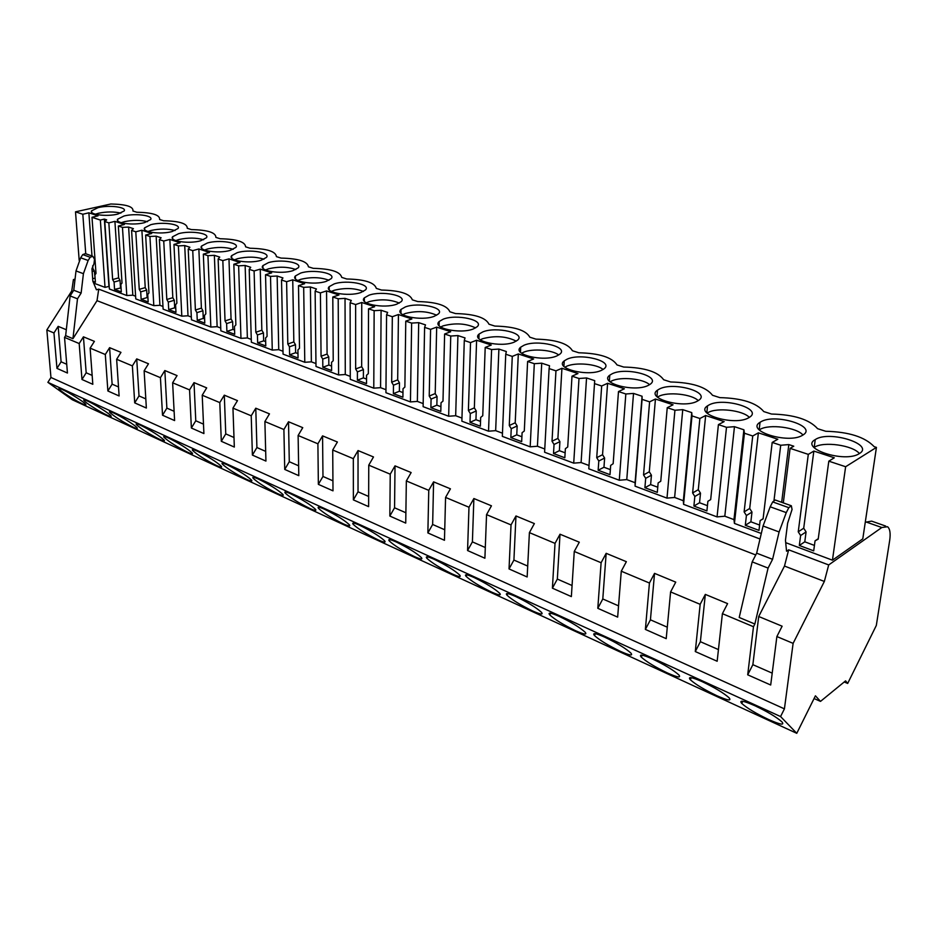 <?xml version="1.0" encoding="UTF-8"?>
<svg xmlns="http://www.w3.org/2000/svg" width="937" height="937" viewBox="0 0 937 937"><rect width="100%" height="100%" fill="white"/><g stroke="black" fill="none" stroke-linecap="round" stroke-linejoin="round"><path stroke-width="1.41" d="M75.054 279.121L73.414 279.577L71.762 290.927L46.85 329.965L50.949 377.482L47.881 382.343L72.278 399.748L796.766 733.32L815.424 695.816L820.507 701.391L845.584 680.871L847.68 683.448L876.318 625.459L889.681 540.462C890.7 533.387 889.998 528.808 887.562 526.735L881.811 527.519L828.695 564.941L788.661 549.82L786.553 551.225L785.464 540.262L787.619 523.244L792.058 509.482L791.332 505.757L788.813 507.678L786.272 512.609L779.104 531.958L772.58 559.319L768.082 568.08L754.859 624.019L753.477 626.724L747.703 674.816L770.694 685.006L776.878 636.551L793.112 643.368L824.349 581.444L828.695 564.941M844.225 681.972L847.68 683.448M814.066 698.545L820.507 701.391M47.881 382.343L780.568 716.547L796.766 733.32M82.245 403.753C85.208 405.1 86.391 405.311 85.771 404.386C84.517 402.254 69.455 392.697 62.428 389.581C59.546 388.281 58.41 388.094 59.008 388.996C60.319 391.162 75.183 400.591 82.245 403.753M324.542 509.248C319.212 506.882 317.198 506.577 318.498 508.346C323.546 513.007 331.768 518.161 343.176 523.795C348.646 526.254 350.719 526.582 349.384 524.767C344.277 520.058 335.996 514.893 324.542 509.248M377.998 539.817C383.889 542.464 386.114 542.804 384.662 540.848C379.52 536.128 371.181 530.939 359.632 525.27C353.893 522.717 351.738 522.401 353.155 524.31C358.227 528.983 366.508 534.149 377.998 539.817M620.435 651.356C629.758 655.49 633.236 656.064 630.894 653.066C625.588 648.287 616.839 642.981 604.646 637.125C595.522 633.119 592.125 632.58 594.445 635.509C599.645 640.217 608.3 645.499 620.435 651.356M575.505 630.683C584.126 634.513 587.347 635.028 585.168 632.229C579.886 627.462 571.207 622.168 559.143 616.359C550.722 612.646 547.583 612.166 549.738 614.895C554.903 619.603 563.5 624.874 575.505 630.683M532.556 610.924C540.52 614.473 543.495 614.941 541.481 612.329C536.233 607.563 527.636 602.292 515.678 596.506C507.889 593.086 504.996 592.641 506.976 595.182C512.129 599.891 520.656 605.138 532.556 610.924M452.032 573.877C458.872 576.934 461.437 577.333 459.716 575.072C454.527 570.317 446.059 565.081 434.323 559.366C427.647 556.414 425.152 556.039 426.839 558.253C431.945 562.95 440.343 568.162 452.032 573.877M197.215 451.119C193.209 449.327 191.663 449.081 192.577 450.392C197.543 454.96 205.554 460.02 216.599 465.572C220.734 467.434 222.327 467.692 221.378 466.345C216.365 461.742 208.319 456.67 197.215 451.119M160.016 439.535C163.624 441.163 165.029 441.409 164.233 440.238C159.267 435.705 151.325 430.68 140.409 425.175C136.896 423.606 135.537 423.383 136.31 424.52C141.229 429.029 149.135 434.042 160.016 439.535M187.798 452.325C191.652 454.058 193.151 454.304 192.284 453.063C187.295 448.495 179.307 443.435 168.297 437.907C164.549 436.232 163.097 436.01 163.94 437.216C168.883 441.76 176.835 446.797 187.798 452.325M87.528 401.036C84.447 399.654 83.241 399.455 83.885 400.427C85.29 402.676 100.06 412.034 107.286 415.278C110.449 416.707 111.69 416.93 111.023 415.923C109.676 413.721 94.707 404.222 87.528 401.036M133.195 427.202C136.568 428.724 137.891 428.947 137.165 427.869C135.713 425.585 120.85 416.157 113.494 412.889C110.215 411.425 108.938 411.214 109.641 412.268C114.548 416.742 122.396 421.72 133.195 427.202M309.69 508.393C314.785 510.688 316.718 510.993 315.5 509.306C310.416 504.621 302.194 499.48 290.833 493.858C285.867 491.644 283.993 491.363 285.188 493.014C290.212 497.652 298.376 502.782 309.69 508.393M277.481 493.576C282.224 495.72 284.04 496.001 282.915 494.431C277.856 489.782 269.692 484.663 258.425 479.065C253.81 477.003 252.041 476.734 253.142 478.257C258.143 482.883 266.26 487.99 277.481 493.576M246.478 479.311C250.905 481.313 252.592 481.583 251.561 480.131C246.536 475.504 238.42 470.397 227.246 464.822C222.936 462.901 221.284 462.655 222.292 464.061C227.281 468.664 235.339 473.747 246.478 479.311M414.259 556.496C420.596 559.342 422.985 559.705 421.404 557.609C416.239 552.865 407.841 547.653 396.199 541.961C390.015 539.22 387.695 538.88 389.242 540.93C394.325 545.615 402.664 550.804 414.259 556.496M716.758 695.664C727.698 700.501 731.809 701.216 729.091 697.796C723.715 693.029 714.802 687.664 702.328 681.726C691.6 677.041 687.594 676.362 690.288 679.712C695.535 684.408 704.355 689.726 716.758 695.664M667.472 672.989C677.556 677.463 681.34 678.095 678.81 674.886C673.469 670.119 664.638 664.79 652.316 658.898C642.431 654.565 638.741 653.967 641.248 657.095C646.471 661.791 655.209 667.097 667.472 672.989M491.433 592.008C498.812 595.3 501.564 595.721 499.702 593.297C494.49 588.53 485.952 583.282 474.11 577.532C466.907 574.358 464.213 573.948 466.052 576.325C471.182 581.034 479.639 586.257 491.433 592.008M754.859 705.713C743.217 700.63 738.836 699.869 741.741 703.429C747 708.114 755.913 713.455 768.469 719.452C780.334 724.699 784.819 725.496 781.915 721.853C776.504 717.086 767.485 711.71 754.859 705.713M780.568 716.547L784.421 708.864L793.112 643.368M50.949 377.482L784.421 708.864M722.404 613.676L727.592 603.615L705.327 594.398L700.384 641.693L695.289 651.555L717.156 661.253L722.404 613.676L753.477 626.724M695.289 651.555L700.162 604.33L670.599 591.915L666.207 638.659L645.382 629.418L649.435 583.025L621.278 571.207L617.659 617.12L597.806 608.312L601.109 562.739L574.264 551.46L571.359 596.588L552.408 588.178L555.02 543.378L529.405 532.626L527.156 576.969L509.037 568.935L511.028 524.907L486.549 514.624L484.897 558.229L467.563 550.534L468.98 507.245L445.567 497.418L444.466 540.286L427.869 532.93L428.759 490.356L406.342 480.939L405.733 523.104L389.839 516.053L390.237 474.181L368.756 465.162L368.616 506.636L353.366 499.878L353.319 458.673L332.717 450.018L332.998 490.847L318.357 484.347L317.901 443.798L298.118 435.494L298.798 475.668L284.731 469.425L283.899 429.521L264.89 421.545L265.932 461.086L252.404 455.089L251.221 415.794L232.95 408.122L234.332 447.066L221.308 441.292L219.797 402.605L202.216 395.215L203.903 433.573L191.371 428.01L189.567 389.897L172.631 382.788L174.598 420.572L162.523 415.22L160.438 377.67L144.122 370.818L146.359 408.04L134.705 402.875L132.375 365.887L116.645 359.281L119.116 395.964L107.872 390.975L105.307 354.514L90.128 348.142L92.822 384.299L81.976 379.485L79.188 343.551L64.536 337.39L67.441 373.031L56.958 368.382L53.959 332.963L46.85 329.965M66.316 329.73L58.164 326.357L53.959 332.963M71.762 290.927L73.016 291.407M73.414 279.577L74.937 280.151M92.376 256.129L85.396 253.634L82.737 254.595L90.186 257.265L92.845 256.293L94.496 259.244L93.993 263.695L91.943 268.778L92.845 281.229L96.441 289.791L98.736 289.146L760.001 538.986M865.261 522.237L871.621 521.136L885.711 526.079M785.698 542.652L832.443 560.185L862.79 538.857L876.435 447.394L845.631 466.731L828.812 461.168L834.305 457.795L813.843 451.072L803.712 528.21L806.078 531.911L804.778 541.82L814.429 545.416M92.857 281.264L95.41 282.213L94.883 274.951L96.007 273.44L91.99 217.29L100.364 220.066L104.347 219.094L106.666 219.855L104.78 221.53L108.844 222.865L114.911 221.366L124.41 224.493L118.331 226.016L122.466 227.375L128.615 227.082L133.417 228.663L131.59 230.397L135.795 231.79L141.885 230.233L151.735 233.465L145.645 235.046L149.932 236.464L156.151 236.159L161.141 237.799L159.384 239.603L163.741 241.043L169.855 239.427L180.068 242.777L173.954 244.416L178.393 245.892L184.718 245.564L189.895 247.274L188.208 249.137L192.741 250.636L198.855 248.949L209.455 252.44L203.329 254.138L207.944 255.672L214.362 255.332L219.738 257.101L218.134 259.045L222.83 260.603L228.968 258.846L239.966 262.465L233.84 264.234L238.63 265.827L245.143 265.476L250.729 267.314L249.219 269.329L254.103 270.945L260.24 269.13L271.671 272.878L265.534 274.728L270.512 276.38L277.141 276.017L282.939 277.926L281.522 280.022L286.605 281.709L292.742 279.812L304.63 283.712L298.493 285.644L303.682 287.354L310.405 286.968L316.437 288.959L315.125 291.149L320.419 292.894L326.556 290.915L338.936 294.991L332.799 296.994L338.198 298.786L345.027 298.376L351.305 300.449L350.122 302.733L355.627 304.548L361.752 302.487L374.648 306.727L368.522 308.823L374.144 310.686L381.09 310.264L387.637 312.419L386.583 314.797L392.322 316.694L398.436 314.539L411.87 318.967L405.768 321.145L411.636 323.089L418.687 322.644L425.515 324.893L424.602 327.376L430.587 329.355L436.677 327.118L450.709 331.721L444.618 334.005L450.744 336.032L457.924 335.575L465.045 337.917L464.283 340.518L470.538 342.579L476.605 340.236L491.257 345.05L485.202 347.44L491.597 349.56L498.894 349.068L506.343 351.527L505.746 354.233L512.281 356.4L518.313 353.94L533.633 358.976L527.613 361.471L534.313 363.697L541.727 363.181L549.527 365.746L549.105 368.592L555.957 370.853L561.931 368.276L577.965 373.547L572.003 376.17L579.007 378.489L586.55 377.951L594.714 380.645L594.503 383.62L601.671 385.985L607.598 383.28L624.382 388.796L618.49 391.549L625.834 393.985L633.517 393.423L642.068 396.234L642.079 399.361L649.599 401.844L655.443 399.01L673.059 404.796L667.238 407.689L674.933 410.242L682.757 409.645L691.74 412.596L691.998 415.887L699.88 418.499L705.655 415.513L724.149 421.591L718.41 424.625L726.503 427.307L734.467 426.675L743.896 429.79L744.423 433.234L734.432 523.42L761.301 533.493M734.432 523.42L733.964 519.613L724.816 516.205L717.051 516.908L683.565 504.34L683.342 500.721L674.628 497.465L666.992 498.133L635.075 486.162L635.087 482.707L626.771 479.603L619.275 480.236L588.799 468.805L594.503 383.62M589.022 465.502L581.092 462.55L573.713 463.147L544.596 452.231L549.105 368.592M544.772 448.987L537.428 446.246L530.178 446.82L502.337 436.373L505.746 354.233M502.466 433.187L495.661 430.657L488.528 431.196L461.871 421.205L464.283 340.518M461.964 418.078L455.675 415.723L448.659 416.239L423.114 406.67L424.602 327.376M423.173 403.589L417.352 401.411L410.441 401.914L385.939 392.72L386.583 314.797M385.974 389.698L380.574 387.684L373.781 388.164L350.274 379.344L350.122 302.733M350.262 376.369L345.284 374.507L338.597 374.964L316.003 366.496L315.125 291.149M315.968 363.568L311.365 361.846L304.783 362.279L283.056 354.139L281.522 280.022M282.997 351.258L278.746 349.677L272.269 350.087L251.362 342.251L249.219 269.329M251.28 339.417L247.368 337.952L240.973 338.351L220.851 330.808L218.134 259.045M220.745 328.02L217.138 326.673L210.848 327.06L191.453 319.786L188.208 249.137M191.335 317.034L188.009 315.792L181.813 316.167L163.12 309.151L159.384 239.603M162.968 306.446L159.922 305.31L153.809 305.661L135.771 298.903L131.59 230.397M135.607 296.233L132.82 295.19L126.8 295.53L109.383 289.006L104.78 221.53M109.196 286.371L105.026 287.366L93.63 283.091M58.164 326.357L61.104 361.811L56.958 368.382M61.104 361.811L66.726 364.27M82.737 254.595L80.687 257.804L76.002 270.934L73.754 290.247L70.123 295.94L77.49 298.809L72.945 338.69L97.015 300.672L755.749 554.962M70.123 295.94L65.649 335.633L64.536 337.39M65.649 335.633L72.945 338.69M90.128 348.142L94.403 341.361L83.44 336.828L79.188 343.551M116.645 359.281L120.967 352.371L109.606 347.662L105.307 354.514M144.122 370.818L148.491 363.767L136.72 358.894L132.375 365.887M172.631 382.788L177.058 375.596L164.842 370.537L160.438 377.67M202.216 395.215L206.69 387.871L194.018 382.624L189.567 389.897M232.95 408.122L237.483 400.626L224.306 395.168L219.797 402.605M264.89 421.545L269.469 413.873L255.778 408.204L251.221 415.794M298.118 435.494L302.756 427.659L288.514 421.755L283.899 429.521M332.717 450.018L337.402 442.006L322.562 435.869L317.901 443.798M368.756 465.162L373.5 456.963L358.039 450.556L353.319 458.673M406.342 480.939L411.144 472.553L395.016 465.865L390.237 474.181M445.567 497.418L450.428 488.821L433.585 481.852L428.759 490.356M486.549 514.624L491.457 505.816L473.876 498.531L468.98 507.245M529.405 532.626L534.371 523.584L515.971 515.971L511.028 524.907M574.264 551.46L579.289 542.195L560.021 534.219L555.02 543.378M621.278 571.207L626.361 561.685L606.169 553.322L601.109 562.739M670.599 591.915L675.741 582.135L654.541 573.362L649.435 583.025M705.327 594.398L700.162 604.33M790.969 505.629L775.239 500.007L772.709 501.904L770.179 506.8L763.058 525.997L756.663 553.181L752.177 561.872L739.211 617.471L754.859 624.019M876.435 447.394L874.174 446.68C865.015 437.005 848.863 431.863 825.708 431.266L817.591 428.689C809.427 419.495 794.061 414.611 771.502 414.037L763.772 411.577C756.51 402.828 741.881 398.178 719.874 397.628L712.518 395.285C706.088 386.946 692.138 382.507 670.669 381.98L663.654 379.743C657.973 371.79 644.656 367.562 623.702 367.046L617.003 364.915C612.025 357.325 599.305 353.272 578.843 352.78L572.437 350.743C568.091 343.492 555.934 339.616 535.929 339.135L529.803 337.191C526.055 330.246 514.413 326.544 494.853 326.076L488.985 324.214C485.788 317.561 474.626 314.012 455.487 313.567L449.865 311.775C447.172 305.403 436.466 301.995 417.75 301.562L412.339 299.84C410.125 293.738 399.841 290.47 381.511 290.048L376.323 288.397C374.542 282.529 364.669 279.39 346.713 278.98L341.724 277.387C340.33 271.753 330.843 268.743 313.251 268.333L308.449 266.811C307.43 261.4 298.306 258.495 281.053 258.097L276.438 256.633C275.759 251.421 266.975 248.621 250.05 248.246L245.599 246.829C245.26 241.816 236.78 239.122 220.183 238.748L215.897 237.389C215.85 232.552 207.674 229.952 191.382 229.588L187.248 228.277C187.47 223.615 179.588 221.109 163.6 220.757L159.606 219.492C160.086 214.995 152.485 212.57 136.767 212.23L132.925 211.001C133.64 206.667 126.296 204.325 110.859 203.997L75.51 211.832L79.188 260.416M75.51 211.832L82.819 214.257L85.736 253.763M100.364 220.066L105.026 287.366M90.186 257.265L88.125 260.486L83.416 273.686L81.132 293.082L77.49 298.809M73.754 290.247L81.132 293.082M744.423 433.234L752.727 435.986L758.384 432.835L777.827 439.23L772.193 442.428L780.708 445.251L788.825 444.583L793.768 446.211L790.102 448.354L783.309 502.9M813.843 451.072L808.303 454.375L790.102 448.354M82.819 214.257L88.874 212.804L91.99 255.988M91.99 217.29L98.045 215.826L88.874 212.804M117.898 214.046L124.164 210.954C126.975 207.065 109.043 204.816 98.092 207.639L91.603 210.813C88.839 214.667 106.994 216.927 117.898 214.046M443.236 319.166L439.195 321.485C431.488 328.032 460.325 334.415 473.419 328.922L477.132 326.767C484.956 320.114 456.389 313.825 443.236 319.166M760.867 421.802L760.048 422.306C745.22 430.833 788.345 444.314 802.54 435.272L802.927 435.037C817.966 426.241 775.051 413.065 760.867 421.802M601.519 370.314L604.014 368.838C614.414 361.237 580.811 352.64 567.084 359.187L564.226 360.874C553.978 368.311 587.839 377.061 601.519 370.314M434.299 316.284L438.375 313.954C445.473 307.605 418.312 301.925 405.37 306.926L401.001 309.421C393.997 315.675 421.416 321.426 434.299 316.284M514.249 342.11L517.587 340.166C526.184 333.197 496.095 326.228 482.742 331.932L479.065 334.064C470.585 340.904 500.944 347.99 514.249 342.11M659.402 389.019L657.493 390.155C645.136 398.166 683.202 409.024 697.198 401.223L698.697 400.333C711.242 392.111 673.41 381.464 659.402 389.019M334.146 283.923L329.192 286.675C323.406 292.356 348.341 297.064 360.815 292.531L365.489 289.92C371.357 284.157 346.678 279.507 334.146 283.923M230.291 250.355L235.901 247.391C239.931 242.66 219.141 239.485 207.428 242.976L201.572 246.044C197.602 250.729 218.637 253.939 230.291 250.355M172.068 231.544L178.042 228.499C181.403 224.212 162.148 221.554 150.822 224.681L144.626 227.82C141.311 232.071 160.801 234.754 172.068 231.544M124 216.014L117.652 219.176C114.619 223.217 133.417 225.676 144.509 222.643L150.634 219.563C153.703 215.487 135.127 213.039 124 216.014M200.647 240.774L206.445 237.764C210.122 233.266 190.129 230.361 178.616 233.664L172.584 236.768C168.953 241.231 189.192 244.159 200.647 240.774M326.24 281.358L331.194 278.64C336.524 273.147 312.935 268.931 300.625 273.089L295.401 275.946C290.142 281.358 313.989 285.621 326.24 281.358M237.33 252.627L231.662 255.649C227.304 260.568 249.207 264.082 261.06 260.299L266.471 257.406C270.887 252.428 249.242 248.937 237.33 252.627M708.911 405.018L707.529 405.838C693.977 414.131 734.456 426.218 748.569 417.832L749.53 417.258C763.28 408.743 723.024 396.89 708.911 405.018M859.311 453.613C875.088 444.478 829.514 430.106 815.471 439.441L815.237 439.594C799.156 448.261 844.46 463.253 859.088 453.754L859.311 453.613M396.796 304.162L401.188 301.679C407.642 295.623 381.769 290.493 369.037 295.19L364.364 297.825C357.993 303.787 384.123 308.987 396.796 304.162M648.24 385.412L650.243 384.217C661.674 376.299 626.057 366.73 612.177 373.758L609.776 375.175C598.52 382.905 634.384 392.662 648.24 385.412M523.982 345.261L520.703 347.182C511.379 354.315 543.413 362.197 556.906 355.896L559.834 354.174C569.298 346.889 537.522 339.147 523.982 345.261M293.012 270.629L298.212 267.806C303.061 262.583 280.479 258.753 268.369 262.665L262.922 265.604C258.132 270.77 280.971 274.646 293.012 270.629M91.943 268.755L92.892 268.497L94.286 270.922L95.129 278.254M92.693 265.733L92.892 268.497M92.142 271.507L94.286 270.922M92.658 278.722L94.801 278.137M120.873 213.132C114.103 211.539 106.642 211.575 98.479 213.249L95.328 214.21M97.015 300.672L98.736 289.146M104.347 219.094L108.926 286.277M776.878 636.551L782.126 626.197L758.712 616.499L784.492 566.053L824.349 581.444M758.712 616.499L752.868 664.673L747.703 674.816M784.492 566.053L788.661 549.82M752.868 664.673L772.217 673.141M752.177 561.872L768.082 568.08M756.663 553.181L772.58 559.319M808.303 454.375L798.242 531.818L800.62 535.531L799.32 545.475L813.703 550.851L815.049 540.86L818.2 539.15L828.812 461.168M845.631 466.731L832.443 560.185M798.242 531.818L803.712 528.21M800.62 535.531L806.078 531.911M799.32 545.475L804.778 541.82M815.049 540.86L818.259 538.693M859.405 453.555C852.799 445.204 823.529 441.151 814.452 447.242L814.007 447.511M118.331 226.016L122.021 283.009L120.85 284.532L121.318 291.911L114.548 289.381L121.06 287.893M108.844 222.865L112.639 279.554L114.068 282.037L114.548 289.381M122.466 227.375L126.8 295.53M112.639 279.554L118.612 277.891L120.03 280.362L120.498 287.682M114.911 221.366L118.612 277.891M128.615 227.082L132.82 295.19M147.496 221.694C140.527 219.926 132.808 219.937 124.352 221.706L121.178 222.713M114.068 282.037L120.03 280.362M92.166 375.409L86.181 372.785L83.44 336.828M86.181 372.785L81.976 379.485M149.932 236.464L153.809 305.661M145.645 235.046L148.96 292.918L147.73 294.464L148.163 301.948L141.147 299.325L140.702 291.864L139.25 289.346L135.795 231.79M139.25 289.346L145.235 287.624L146.687 290.13L147.109 297.568L147.917 297.872M141.885 230.233L145.235 287.624M156.151 236.159L159.922 305.31M175.055 230.561C167.887 228.616 159.911 228.581 151.138 230.455L147.964 231.498M140.702 291.864L146.687 290.13M141.147 299.325L147.109 297.568M118.507 386.946L112.124 384.147L109.606 347.662M112.124 384.147L107.872 390.975M173.954 244.416L176.882 303.19L175.582 304.748L175.969 312.337L168.695 309.62L174.68 307.804L175.758 308.203M163.741 241.043L166.809 299.489L168.309 302.065L168.695 309.62M178.393 245.892L181.813 316.167M166.809 299.489L172.818 297.697L174.305 300.262L174.68 307.804M169.855 239.427L172.818 297.697M184.718 245.564L188.009 315.792M203.61 239.767C196.231 237.623 187.986 237.541 178.897 239.532L175.734 240.61M168.309 302.065L174.305 300.262M145.809 398.893L139.004 395.918L136.72 358.894M139.004 395.918L134.705 402.875M207.944 255.672L210.848 327.06M203.329 254.138L205.835 313.848L204.477 315.418L204.793 323.124L197.262 320.313L196.922 312.63L195.4 310.006L192.741 250.636M195.4 310.006L201.408 308.144L202.931 310.756L203.259 318.416L204.617 318.92M198.855 248.949L201.408 308.144M214.362 255.332L217.138 326.673M233.208 249.312C225.606 246.958 217.103 246.829 207.674 248.937L204.547 250.038M196.922 312.63L202.931 310.756M197.262 320.313L203.259 318.416M174.118 411.284L166.868 408.122L164.842 370.537M166.868 408.122L162.523 415.22M233.84 264.234L235.878 324.905L234.449 326.486L234.718 334.31L226.895 331.393L232.891 329.426L234.566 330.047M222.83 260.603L225.044 320.911L226.613 323.593L226.895 331.393M238.63 265.827L240.973 338.351M225.044 320.911L231.064 318.99L232.634 321.649L232.891 329.426M228.968 258.846L231.064 318.99M245.143 265.476L247.368 337.952M263.929 259.244C256.094 256.644 247.298 256.457 237.529 258.694L234.449 259.83M226.613 323.593L232.634 321.649M203.493 424.145L195.774 420.772L194.018 382.624M195.774 420.772L191.371 428.01M270.512 276.38L272.269 350.087M265.534 274.728L267.08 336.383L265.569 337.976L265.78 345.929L257.652 342.895L257.429 334.966L255.824 332.237L254.103 270.945M255.824 332.237L261.856 330.234L263.461 332.951L263.66 340.857L265.663 341.595M260.24 269.13L261.856 330.234M277.141 276.017L278.746 349.677M295.823 269.551C287.741 266.705 278.64 266.459 268.521 268.825L265.499 269.973M257.429 334.966L263.461 332.951M257.652 342.895L263.66 340.857M233.992 437.497L225.758 433.901L224.306 395.168M225.758 433.901L221.308 441.292M298.493 285.644L299.5 348.306L297.919 349.923L298.048 358.004L289.603 354.842L295.623 352.722L297.978 353.6M286.605 281.709L287.811 344.008L289.451 346.795L289.603 354.842M303.682 287.354L304.783 362.279M287.811 344.008L293.843 341.923L295.483 344.699L295.623 352.722M292.742 279.812L293.843 341.923M310.405 286.968L311.365 361.846M328.957 280.28C320.618 277.153 311.201 276.837 300.718 279.343L297.779 280.514M289.451 346.795L295.483 344.699M265.675 451.376L256.914 447.535L255.778 408.204M256.914 447.535L252.404 455.089M338.198 298.786L338.597 374.964M332.799 296.994L333.221 360.722L331.546 362.338L331.604 370.548L322.832 367.269L322.75 359.082L321.063 356.247L320.419 292.894M321.063 356.247L327.083 354.069L328.77 356.903L328.84 365.055L331.581 366.074M326.556 290.915L327.083 354.069M345.027 298.376L345.284 374.507M363.415 291.454C354.807 288.022 345.062 287.636 334.193 290.283L331.347 291.454M322.75 359.082L328.77 356.903M322.832 367.269L328.84 365.055M298.634 465.806L289.287 461.718L288.514 421.755M289.287 461.718L284.731 469.425M368.522 308.823L368.323 373.629L366.554 375.257L366.531 383.62L357.395 380.199L363.392 377.892L366.543 379.063M355.627 304.548L355.65 368.967L357.395 371.884L357.395 380.199M374.144 310.686L373.781 388.164M355.65 368.967L361.67 366.707L363.404 369.6L363.392 377.892M361.752 302.487L361.67 366.707M381.09 310.264L380.574 387.684M399.291 303.096C390.366 299.325 380.281 298.856 369.014 301.667L366.285 302.838M357.395 371.884L363.404 369.6M332.928 480.822L322.972 476.453L322.562 435.869M322.972 476.453L318.357 484.347M411.636 323.089L410.441 401.914M405.768 321.145L404.878 387.086L403.015 388.726L402.91 397.218L393.376 393.657L393.47 385.201L391.678 382.226L392.322 316.694M391.678 382.226L397.686 379.86L399.467 382.823L399.373 391.256L402.969 392.591M398.436 314.539L397.686 379.86M418.687 322.644L417.352 401.411M436.642 315.23C427.413 311.107 416.953 310.534 405.288 313.52L402.687 314.68M393.47 385.201L399.467 382.823M393.376 393.657L399.373 391.256M368.651 496.458L358.028 491.808L358.039 450.556M358.028 491.808L353.366 499.878M444.618 334.005L442.99 401.106L441.022 402.758L440.812 411.402L430.891 407.689L436.853 405.182L440.929 406.693M430.587 329.355L429.228 396.046L431.067 399.08L430.891 407.689M450.744 336.032L448.659 416.239M429.228 396.046L435.213 393.575L437.052 396.597L436.853 405.182M436.677 327.118L435.213 393.575M457.924 335.575L455.675 415.723M475.598 327.903C466.017 323.382 455.183 322.703 443.084 325.865L440.636 327.001M431.067 399.08L437.052 396.597M405.885 512.762L394.559 507.795L395.016 465.865M394.559 507.795L389.839 516.053M491.597 349.56L488.528 431.196M485.202 347.44L482.754 415.735L480.681 417.398L480.365 426.194L470.011 422.318L470.292 413.557L468.395 410.453L470.538 342.579M468.395 410.453L474.356 407.876L476.242 410.968L475.949 419.694L480.54 421.404M476.605 340.236L474.356 407.876M498.894 349.068L495.661 430.657M516.24 341.138C506.296 336.196 495.052 335.399 482.508 338.749L480.224 339.85M470.292 413.557L476.242 410.968M470.011 422.318L475.949 419.694M444.735 529.768L432.648 524.474L433.585 481.852M432.648 524.474L427.869 532.93M527.613 361.471L524.298 431.02L522.096 432.695L521.675 441.632L510.841 437.591L516.755 434.85L521.897 436.759M512.281 356.4L509.283 425.492L511.239 428.677L510.841 437.591M534.313 363.697L530.178 446.82M509.283 425.492L515.209 422.798L517.154 425.972L516.755 434.85M518.313 353.94L515.209 422.798M541.727 363.181L537.428 446.246M558.698 354.994C552.549 349.899 532.462 348.318 523.666 352.207L521.581 353.249M511.239 428.677L517.154 425.972M485.296 547.524L472.4 541.879L473.876 498.531M472.4 541.879L467.563 550.534M579.007 378.489L573.713 463.147M572.003 376.17L567.717 446.996L565.386 448.671L564.835 457.783L553.521 453.543L554.036 444.489L552.022 441.222L555.957 370.853M552.022 441.222L557.902 438.399L559.904 441.655L559.377 450.685L565.14 452.817M561.931 368.276L557.902 438.399M586.55 377.951L581.092 462.55M603.1 369.494C596.881 363.954 575.587 362.092 566.674 366.262L564.812 367.234M554.036 444.489L559.904 441.655M553.521 453.543L559.377 450.685M527.707 566.089L513.921 560.057L515.971 515.971M513.921 560.057L509.037 568.935M618.49 391.549L613.149 463.71L610.678 465.396L609.999 474.672L598.157 470.245L603.967 467.247L610.374 469.624M601.671 385.985L596.728 457.666L598.802 461.016L598.157 470.245M625.834 393.985L619.275 480.236M596.728 457.666L602.55 454.714L604.623 458.041L603.967 467.247M607.598 383.28L602.55 454.714M633.517 393.423L626.771 479.603M642.068 396.234L635.087 482.707M649.564 384.685C643.274 378.665 620.669 376.475 611.662 380.961L610.034 381.839M598.802 461.016L604.623 458.041M572.074 585.52L557.339 579.066L560.021 534.219M557.339 579.066L552.408 588.178M642.079 399.361L635.075 486.162M674.933 410.242L666.992 498.133M667.238 407.689L660.761 481.231L658.137 482.918L657.306 492.37L644.902 487.72L645.687 478.327L643.543 474.895L649.599 401.844M643.543 474.895L649.294 471.791L651.438 475.211L650.641 484.581L657.762 487.228M655.443 399.01L649.294 471.791M682.757 409.645L674.628 497.465M691.74 412.596L683.342 500.721M698.252 400.638C691.893 394.09 667.847 391.525 658.781 396.363L657.411 397.124M645.687 478.327L651.438 475.211M644.902 487.72L650.641 484.581M618.549 605.864L602.796 598.966L606.169 553.322M602.796 598.966L597.806 608.312M691.998 415.887L683.565 504.34M718.41 424.625L710.679 499.597L707.892 501.295L706.908 510.911L693.895 506.05L699.552 502.747L707.447 505.675M699.88 418.499L692.619 492.944L694.832 496.469L693.895 506.05M726.503 427.307L717.051 516.908M692.619 492.944L698.288 489.7L700.501 493.202L699.552 502.747M705.655 415.513L698.288 489.7M734.467 426.675L724.816 516.205M743.896 429.79L733.964 519.613M749.331 417.387C742.9 410.289 717.273 407.29 708.161 412.503L707.084 413.135M694.832 496.469L700.501 493.202M667.285 627.193L650.43 619.814L654.541 573.362M650.43 619.814L645.382 629.418M780.708 445.251L774.032 500.194M772.193 442.428L763.093 518.887L760.141 520.585L758.982 530.389L745.302 525.27L746.414 515.514L744.119 511.895L752.727 435.986M744.119 511.895L749.705 508.486L751.989 512.082L750.865 521.804L759.602 525.048M758.384 432.835L749.705 508.486M788.825 444.583L781.669 502.302M802.974 435.002C796.462 427.295 769.101 423.817 759.989 429.439L759.216 429.907M746.414 515.514L751.989 512.082M745.302 525.27L750.865 521.804M760.141 520.585L763.116 518.711M700.384 641.693L718.445 649.599M865.8 521.874L881.811 527.519M80.687 257.804L88.125 260.486M76.002 270.934L83.416 273.686M772.709 501.904L788.813 507.678M770.179 506.8L786.272 512.609M763.058 525.997L779.104 531.958M91.721 212.289L91.603 210.813M742.818 701.298L741.741 703.429M814.206 447.382L815.237 439.594M117.757 220.792L117.652 219.176M84.26 399.841L83.885 400.427M144.72 229.612L144.626 227.82M110.039 411.624L109.641 412.268M172.677 238.748L172.584 236.768M136.732 423.829L136.31 424.52M201.666 248.211L201.572 246.044M164.397 436.478L163.94 437.216M231.744 258.05L231.662 255.649M193.069 449.584L192.577 450.392M262.992 268.251L262.922 265.604M222.819 463.194L222.292 464.061M295.448 278.851L295.401 275.946M253.704 477.32L253.142 478.257M329.215 289.873L329.192 286.675M285.785 491.995L285.188 493.014M364.352 301.339L364.364 297.825M319.142 507.257L318.498 508.346M400.954 313.286L401.001 309.421M353.835 523.127L353.155 524.31M439.102 325.736L439.195 321.485M389.968 539.665L389.242 540.93M478.901 338.714L479.065 334.064M427.612 556.894L426.839 558.253M520.468 352.253L520.703 347.182M466.86 574.861L466.052 576.325M563.91 366.402L564.226 360.874M507.842 593.625L506.976 595.182M609.355 381.195L609.776 375.175M550.64 613.22L549.738 614.895M656.942 396.667L657.493 390.155M595.405 633.728L594.445 635.509M706.826 412.877L707.529 405.838M642.243 655.197L641.248 657.095M759.169 429.86L760.048 422.306M691.33 677.685L690.288 679.712"/></g></svg>

